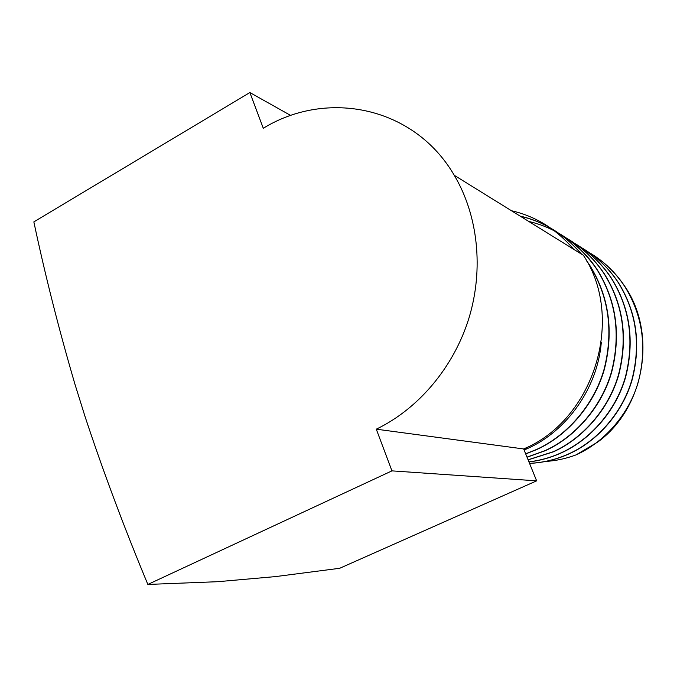 <?xml version="1.0" encoding="UTF-8"?>
<svg xmlns="http://www.w3.org/2000/svg" width="677" height="677" viewBox="0 0 677 677"><rect width="100%" height="100%" fill="white"/><g stroke="black" fill="none" stroke-linecap="round" stroke-linejoin="round"><path stroke-width="1.02" d="M524.116 450.027L527.967 448.335C567.03 430.817 597.495 387.879 601.294 342.579M573.664 249.271C556.316 229.088 535.583 216.242 511.465 210.733M524.057 449.883L527.654 448.292L525.682 448.022M545.738 461.435C555.944 460.8 566.031 458.625 576.009 454.91L597.715 442.073C645.113 407.647 657.198 333.101 624.676 286.168C614.377 270.783 601.278 258.876 585.385 250.439M576.009 454.91C604.806 442.106 629.373 413.478 638.335 381.845C647.254 346.903 642.625 314.966 624.456 286.032C613.227 269.336 598.849 256.786 581.331 248.383M529.549 463.39C543.293 462.755 556.418 459.598 568.908 453.937C598.129 440.913 623.077 411.785 632.191 379.611C641.254 344.068 636.566 311.606 618.135 282.207C607.641 266.518 594.296 254.4 578.099 245.836M529.532 463.347C543.191 462.679 556.232 459.531 568.646 453.903C597.884 440.871 622.84 411.726 631.963 379.526C641.034 343.967 636.346 311.479 617.906 282.072C607.438 266.416 594.127 254.307 577.98 245.751M528.957 461.934C540.238 460.588 551.027 457.576 561.301 452.896C590.97 439.635 616.324 409.974 625.599 377.216C634.814 341.03 630.075 307.993 611.356 278.112C601.641 263.488 589.371 251.878 574.57 243.28M528.932 461.866C540.128 460.512 550.833 457.508 561.03 452.862C590.716 439.585 616.078 409.907 625.362 377.131C634.586 340.92 629.838 307.866 611.119 277.959C600.457 261.991 586.891 249.661 570.432 240.978M528.119 459.878L553.414 451.821C583.549 438.307 609.325 408.096 618.761 374.736C628.146 337.882 623.339 304.252 604.341 273.855C594.448 258.961 581.966 247.147 566.903 238.414M528.085 459.793L553.134 451.779C583.286 438.264 609.072 408.028 618.516 374.643C627.909 337.772 623.094 304.125 604.087 273.703C593.221 257.404 579.394 244.846 562.604 236.036M527.044 457.22L545.247 450.704C575.856 436.936 602.065 406.141 611.669 372.164C621.224 334.616 616.349 300.376 597.055 269.446C586.993 254.264 574.291 242.239 558.948 233.37M527.002 457.119L544.951 450.662C575.577 436.885 601.802 406.073 611.416 372.071C620.978 334.497 616.104 300.241 596.801 269.294C579.334 243.974 556.646 228.022 528.737 221.438M525.707 453.945L536.768 449.545C567.868 435.506 594.524 404.118 604.307 369.49C614.039 331.222 609.097 296.348 589.498 264.876L586.282 260.205M581.636 254.205C564.559 234.377 544.147 221.726 520.41 216.276M525.657 453.818L536.463 449.503C567.588 435.455 594.254 404.051 604.045 369.397C613.777 331.104 608.843 296.204 589.235 264.707L586.798 261.127M581.357 254.036C564.271 234.191 543.859 221.54 520.105 216.09M147.857 584.446L217.85 581.687L275.488 576.601L339.702 568.282L536.641 480.848L523.685 448.953C594 419.867 625.455 318.182 583.396 255.305L454.259 175.292C414.222 106.433 327.033 89.136 263.285 128.266L249.872 92.554L33.85 221.878C45.147 275.158 58.865 329.31 74.986 384.35L85.074 416.651C103.2 471.547 124.128 527.476 147.857 584.446L391.941 470.87L536.641 480.848M249.872 92.554L290.814 115.522M391.941 470.87L376.285 429.176C418.504 408.857 453.725 367.281 468.916 318.232C483.92 269.133 478.047 215.261 454.259 175.292M376.285 429.176L523.685 448.953"/></g></svg>
